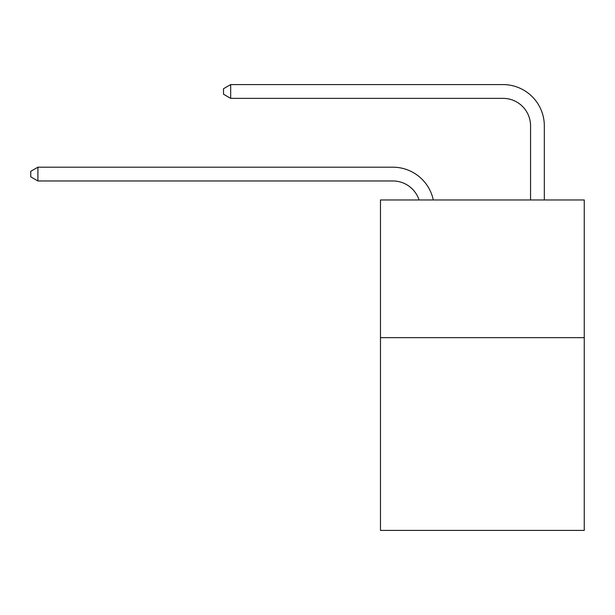 <?xml version="1.0" encoding="UTF-8"?>
<svg xmlns="http://www.w3.org/2000/svg" width="615" height="615" viewBox="0 0 615 615"><rect width="100%" height="100%" fill="white"/><g stroke="black" fill="none" stroke-linecap="round" stroke-linejoin="round"><path stroke-width="0.92" d="M584.25 337.65L584.25 530.414L380.477 530.414L380.477 199.967L584.25 199.967L584.25 337.65L380.477 337.65M392.862 180.964A27.537 27.537 -5.8 0 1 419.046 199.967A27.537 27.537 -5.8 0 0 392.862 180.964A27.537 27.537 -5.8 0 1 419.046 199.967A27.537 27.537 -5.8 0 0 392.862 180.964A27.537 27.537 -5.8 0 1 419.046 199.967A27.537 27.537 -5.8 0 0 392.862 180.964A27.537 27.537 -5.8 0 1 419.046 199.967A27.537 27.537 -5.8 0 0 392.862 180.964A27.537 27.537 -5.8 0 1 419.046 199.967A27.537 27.537 -5.8 0 0 392.862 180.964A27.537 27.537 -5.8 0 1 419.046 199.967A27.537 27.537 -5.8 0 0 392.862 180.964A27.537 27.537 -5.8 0 1 419.046 199.967A27.537 27.537 -5.8 0 0 392.862 180.964A27.537 27.537 -5.8 0 1 419.046 199.967A27.537 27.537 -5.8 0 0 392.862 180.964A27.537 27.537 -5.8 0 1 419.046 199.967A27.537 27.537 -5.8 0 0 392.862 180.964A27.537 27.537 -5.8 0 1 419.046 199.967A27.537 27.537 -5.8 0 0 392.862 180.964A27.537 27.537 -5.8 0 1 419.046 199.967A27.537 27.537 -5.8 0 0 392.862 180.964A27.537 27.537 -5.8 0 1 419.046 199.967A27.537 27.537 -5.8 0 0 392.862 180.964A27.537 27.537 -5.8 0 1 419.046 199.967A27.537 27.537 -5.8 0 0 392.862 180.964A27.537 27.537 -5.8 0 1 419.046 199.967A27.537 27.537 -5.8 0 0 392.862 180.964A27.537 27.537 -5.8 0 1 419.046 199.967A27.537 27.537 -5.8 0 0 392.862 180.964A27.537 27.537 -5.8 0 1 419.046 199.967A27.537 27.537 -5.8 0 0 392.862 180.964A27.537 27.537 -5.8 0 1 419.046 199.967A27.537 27.537 -5.8 0 0 392.862 180.964L37.907 180.964L30.75 176.836L30.75 171.331L37.907 167.195L392.862 167.195A41.305 41.305 174.2 0 1 433.283 199.967M530.553 199.967L530.553 125.891A27.537 27.537 0 0 0 503.016 98.354L230.671 98.354L223.514 94.226L223.514 88.714L230.671 84.586L503.016 84.586A41.305 41.305 0 0 1 544.321 125.891L544.321 199.967M37.907 180.964L37.907 167.195L392.862 167.195M530.553 125.891A27.537 27.537 0 0 0 503.016 98.354A27.537 27.537 0 0 1 530.553 125.891A27.537 27.537 0 0 0 503.016 98.354A27.537 27.537 0 0 1 530.553 125.891A27.537 27.537 0 0 0 503.016 98.354A27.537 27.537 0 0 1 530.553 125.891A27.537 27.537 0 0 0 503.016 98.354A27.537 27.537 0 0 1 530.553 125.891A27.537 27.537 0 0 0 503.016 98.354A27.537 27.537 0 0 1 530.553 125.891A27.537 27.537 0 0 0 503.016 98.354A27.537 27.537 0 0 1 530.553 125.891A27.537 27.537 0 0 0 503.016 98.354A27.537 27.537 0 0 1 530.553 125.891A27.537 27.537 0 0 0 503.016 98.354A27.537 27.537 0 0 1 530.553 125.891A27.537 27.537 0 0 0 503.016 98.354A27.537 27.537 0 0 1 530.553 125.891A27.537 27.537 0 0 0 503.016 98.354A27.537 27.537 0 0 1 530.553 125.891A27.537 27.537 0 0 0 503.016 98.354A27.537 27.537 0 0 1 530.553 125.891A27.537 27.537 0 0 0 503.016 98.354A27.537 27.537 0 0 1 530.553 125.891A27.537 27.537 0 0 0 503.016 98.354A27.537 27.537 0 0 1 530.553 125.891A27.537 27.537 0 0 0 503.016 98.354A27.537 27.537 0 0 1 530.553 125.891A27.537 27.537 0 0 0 503.016 98.354A27.537 27.537 0 0 1 530.553 125.891A27.537 27.537 0 0 0 503.016 98.354A27.537 27.537 0 0 1 530.553 125.891A27.537 27.537 0 0 0 503.016 98.354M230.671 98.354L230.671 84.586L503.016 84.586"/></g></svg>
